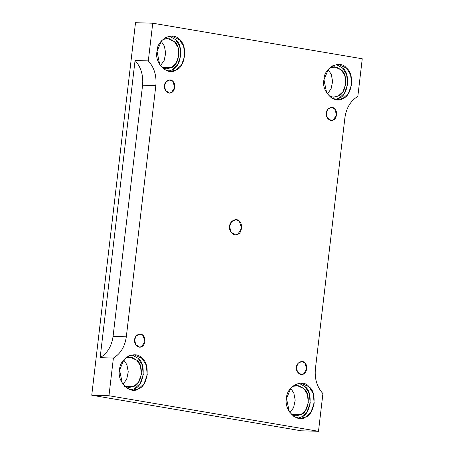 <?xml version="1.0" encoding="UTF-8"?>
<svg xmlns="http://www.w3.org/2000/svg" width="454" height="454" viewBox="0 0 454 454"><rect width="100%" height="100%" fill="white"/><g stroke="black" fill="none" stroke-linecap="round" stroke-linejoin="round"><path stroke-width="0.68" d="M164.518 85.607L165.517 90.499L169.433 92.991L171.527 92.502L174.739 87.344L172.838 81.317L169.819 79.961L166.147 81.72L164.518 85.607C164.41 81.192 170.522 78.037 172.838 81.317C175.925 83.354 174.96 91.572 171.527 92.502C168.548 94.88 163.395 89.818 164.518 85.607M296.49 367.167L297.495 372.059L301.411 374.55L303.499 374.062L306.711 368.903L304.816 362.877L301.796 361.52L298.119 363.285L296.49 367.167C296.383 362.752 302.5 359.596 304.816 362.877C307.903 364.914 306.932 373.131 303.499 374.062C300.52 376.44 295.372 371.378 296.49 367.167M326.341 113.08L327.345 117.966L331.255 120.463L333.349 119.975L336.562 114.811L334.66 108.784L331.647 107.428L327.97 109.193L326.341 113.08C326.233 108.659 332.351 105.51 334.66 108.784C337.748 110.821 336.783 119.044 333.349 119.975C330.37 122.353 325.223 117.285 326.341 113.08M135.054 60.501L100.147 357.661C107.337 353.337 111.644 346.254 113.069 336.403L142.573 85.227C143.475 75.285 140.967 67.044 135.054 60.501L148.31 60.893L152.737 23.211L362.252 58.776L357.826 96.458C350.641 100.777 346.334 107.865 344.909 117.717L315.399 368.892C314.503 378.835 317.006 387.075 322.919 393.618L318.492 431.3L301.263 430.789L318.492 431.3L108.971 395.735L91.748 395.224L301.263 430.789L91.748 395.224L135.508 22.7L152.737 23.211L135.508 22.7L91.748 395.224L108.971 395.735L113.398 358.053L100.147 357.661L135.054 60.501C140.967 67.044 143.475 75.285 142.573 85.227L155.83 85.619C156.726 75.682 154.218 67.436 148.31 60.893L135.054 60.501M229.65 226.245L230.819 231.949L235.388 234.86L237.828 234.287L241.573 228.266L239.36 221.234L235.842 219.651L231.551 221.711L229.65 226.245C229.525 221.092 236.659 217.415 239.36 221.234C242.964 223.612 241.834 233.203 237.828 234.287C234.355 237.062 228.345 231.154 229.65 226.245M119.589 370.084L122.302 383.335L127.109 388.289L132.903 390.082L138.566 388.76L144.043 383.744L147.266 374.783L146.233 365.095L142.13 358.456L133.953 354.784L128.63 355.936L123.999 359.562L119.589 370.084C119.3 358.127 135.859 349.58 142.13 358.456C150.484 363.972 147.868 386.24 138.566 388.76C130.502 395.201 116.553 381.479 119.589 370.084M131.961 354.903L138.152 358.337L142.261 364.976L143.294 374.664L140.07 383.624L134.594 388.641L130.922 389.844L134.594 388.641C143.895 386.121 146.511 363.858 138.152 358.337L131.961 354.903M125.525 358.007L131.921 357.389L136.949 360.272C144.151 365.027 141.898 384.209 133.879 386.382L124.68 386.365L128.998 387.517L133.879 386.382L138.601 382.058L141.376 374.34L140.485 365.992L136.949 360.272L129.906 357.111L125.525 358.007M123.715 359.897L126.91 364.755L128.255 371.854L126.711 379.186L122.989 384.368L126.711 379.186L128.255 371.854L126.91 364.755L123.715 359.897M286.525 398.419L289.238 411.67L294.044 416.63L299.839 418.418L305.502 417.095L310.979 412.079L314.202 403.118L313.169 393.431L309.06 386.791L300.889 383.119L295.565 384.271L290.929 387.898L286.525 398.419C286.23 386.462 302.795 377.921 309.06 386.791C317.42 392.313 314.804 414.576 305.502 417.095C297.432 423.537 283.489 409.814 286.525 398.419M298.891 383.244L305.088 386.672L309.191 393.317L310.23 402.999L307 411.965L301.53 416.976L297.858 418.179L301.53 416.976C310.831 414.457 313.447 392.194 305.088 386.672L298.891 383.244M292.461 386.343L298.857 385.724L303.885 388.607C311.081 393.363 308.828 412.544 300.815 414.718L291.616 414.701L295.934 415.853L300.815 414.718L305.531 410.399L308.311 402.675L307.42 394.333L303.885 388.607L296.837 385.446L292.461 386.343M290.651 388.232L293.846 393.09L295.191 400.19L293.642 407.522L289.924 412.703L293.642 407.522L295.191 400.19L293.846 393.09L290.651 388.232M323.957 79.728L326.676 92.979L331.482 97.939L337.277 99.727L342.94 98.404L348.417 93.393L351.64 84.427L350.607 74.74L346.498 68.1L338.326 64.428L333.003 65.58L328.367 69.207L323.957 79.728C323.668 67.771 340.233 59.23 346.498 68.1C354.858 73.622 352.242 95.885 342.94 98.404C334.87 104.846 320.927 91.123 323.957 79.728M336.329 64.553L342.526 67.981L346.629 74.626L347.662 84.308L344.438 93.274L338.962 98.285L335.296 99.488L338.962 98.285C348.269 95.766 350.88 73.503 342.526 67.981L336.329 64.553M329.893 67.652L336.295 67.033L341.317 69.922C348.519 74.672 346.266 93.853 338.253 96.027L329.054 96.01L333.372 97.167L338.253 96.027L342.969 91.708L345.749 83.984L344.858 75.642L341.317 69.922L334.275 66.755L329.893 67.652M328.089 69.547L331.284 74.405L332.629 81.499L331.079 88.831L327.362 94.012L331.079 88.831L332.629 81.499L331.284 74.405L328.089 69.547M157.027 51.393L159.74 64.644L164.547 69.604L170.341 71.391L176.004 70.069L181.481 65.053L184.704 56.092L183.671 46.404L179.568 39.765L171.391 36.093L166.068 37.245L161.437 40.871L157.027 51.393C156.738 39.436 173.297 30.889 179.568 39.765C187.922 45.281 185.306 67.55 176.004 70.069C167.94 76.51 153.991 62.788 157.027 51.393M169.399 36.212L175.59 39.646L179.699 46.285L180.732 55.973L177.508 64.939L172.032 69.95L168.36 71.153L172.032 69.95C181.333 67.43 183.949 45.167 175.59 39.646L169.399 36.212M162.963 39.316L169.359 38.698L174.387 41.581C181.589 46.336 179.33 65.518 171.317 67.691L162.118 67.674L166.436 68.826L171.317 67.691L176.038 63.373L178.814 55.649L177.923 47.301L174.387 41.581L167.339 38.42L162.963 39.316M161.153 41.206L164.348 46.064L165.693 53.163L164.144 60.495L160.427 65.677L164.144 60.495L165.693 53.163L164.348 46.064L161.153 41.206M126.32 336.794L155.83 85.619L142.573 85.227L113.069 336.403L126.32 336.794L113.069 336.403C111.644 346.254 107.337 353.337 100.147 357.661L113.398 358.053C120.588 353.734 124.895 346.646 126.32 336.794C124.895 346.646 120.588 353.734 113.398 358.053L108.971 395.735L318.492 431.3L322.919 393.618C317.006 387.075 314.503 378.835 315.399 368.892L344.909 117.717C346.334 107.865 350.641 100.777 357.826 96.458L362.252 58.776L152.737 23.211L148.31 60.893C154.218 67.436 156.726 75.682 155.83 85.619L126.32 336.794M134.668 339.7C134.56 335.285 140.678 332.129 142.987 335.404C146.075 337.441 145.11 345.664 141.676 346.595C138.697 348.973 133.55 343.905 134.668 339.7L135.672 344.592L139.582 347.083L141.676 346.595L144.888 341.436L142.987 335.404L139.974 334.053L136.296 335.812L134.668 339.7"/></g></svg>
